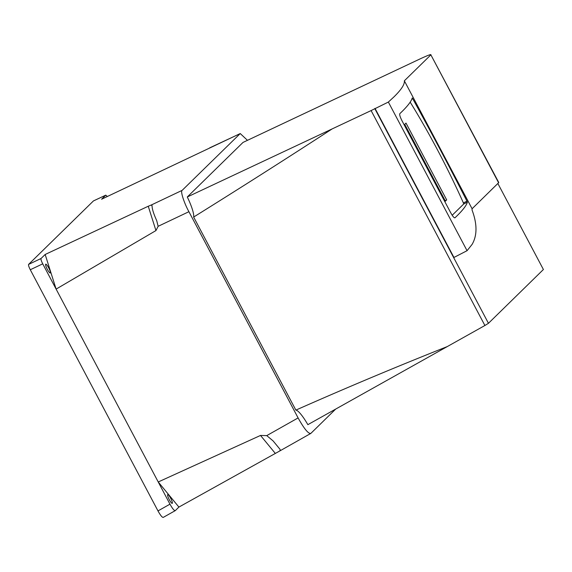 <?xml version="1.0" encoding="UTF-8"?>
<svg xmlns="http://www.w3.org/2000/svg" width="572" height="572" viewBox="0 0 572 572"><rect width="100%" height="100%" fill="white"/><g stroke="black" fill="none" stroke-linecap="round" stroke-linejoin="round"><path stroke-width="0.86" d="M45.674 264.214A4.926 0.951 -117.2 0 1 45.724 264.178A4.926 0.951 -117.2 0 1 48.756 267.996A4.926 0.951 -117.2 0 1 50.279 272.908A4.926 0.951 -117.2 0 1 50.236 272.944A4.926 0.951 -117.2 0 1 47.204 269.126A4.926 0.951 -117.2 0 1 45.674 264.214M167.675 494.63A4.926 0.951 -117.2 0 1 167.725 494.594A4.926 0.951 -117.2 0 1 170.756 498.412A4.926 0.951 -117.2 0 1 172.279 503.324A4.926 0.951 -117.2 0 1 172.236 503.36A4.926 0.951 -117.2 0 1 169.205 499.542A4.926 0.951 -117.2 0 1 167.675 494.63M388.359 102.059L467.059 250.693L472.086 244.416C477.298 235.485 477.284 224.017 472.05 210.01L472.093 208.759L404.354 80.809C404.804 84.299 401.344 89.654 393.965 96.875L388.359 102.059L371.106 110.575L484.899 325.504L488.452 323.302L543.4 269.505L497.854 183.483M454.833 217.86L454.976 217.789C454.147 218.046 452.745 216.409 450.772 212.87L401.894 120.549C400.064 116.902 399.378 114.593 399.835 113.635A902.966 52.552 -27.9 0 0 401.83 111.726A902.966 52.552 -27.9 0 0 412.226 97.969L412.719 98.734C430.995 131.882 449.07 166.016 466.938 201.144L467.374 202.116A902.966 52.552 152.1 0 1 456.971 215.873A902.966 52.552 152.1 0 1 454.976 217.789L454.912 217.832M335.692 409.073L310.846 433.397C308.422 433.998 304.168 428.843 298.098 417.925L188.91 211.697C183.948 202.71 180.237 190.977 182.161 190.347L240.24 133.548L101.601 199.22L105.77 195.152L93.465 200.908L28.6 264.4C28.3 265.136 28.865 266.917 30.287 269.741L157.986 510.918C160.517 515.472 162.291 517.624 163.299 517.367L175.297 510.617C174.281 510.867 172.508 508.715 169.977 504.161L42.736 263.842C41.313 261.018 40.748 259.238 41.048 258.501L45.167 254.476L148.255 206.242L151.38 204.962L152.016 205.212M105.77 195.152L107.336 196.503M298.098 417.925L266.752 435.614L273.116 440.933L280.123 449.442L279.987 450.843L178.907 507.078L175.297 510.617M45.167 254.476L56.113 289.103L155.949 230.573L148.255 206.242M240.24 133.548L247.469 140.326M404.354 80.809L430.873 54.848L498.598 182.754A13.928 0.808 -27.9 0 0 498.755 182.497L430.873 54.848C431.309 54.033 427.92 55.291 420.713 58.609L243.007 142.428L187.294 196.975A24.374 4.69 -117.2 0 1 193.643 217.06L295.86 410.11A24.374 4.69 -117.2 0 1 307.858 424.667L484.899 325.504M310.846 433.397L279.987 450.843M182.161 190.347L151.38 204.962L152.066 205.934C152.109 209.009 153.661 213.907 156.707 220.62L158.137 226.312L155.949 230.573M266.752 435.614L260.51 435.442L158.23 481.974L178.907 507.078M295.86 410.11C346.317 387.766 396.825 366.581 447.39 346.532M193.643 217.06C240.483 187.881 286.651 158.494 332.16 128.907L371.106 110.575M187.294 196.975L332.16 128.907M375.003 108.365L453.946 257.464L467.059 250.693M498.598 182.754L472.093 208.759M467.374 202.116L463.677 204.025L452.195 215.265M463.677 204.025L463.413 202.96A173.845 33.469 62.8 0 0 410.181 102.138M404.189 124.882L406.013 123.094L446.682 199.9L444.852 201.687M446.682 199.9L444.608 201.23M404.74 124.338L445.166 200.686M93.408 200.951L105.72 195.188M240.011 133.698L209.674 147.855M28.6 264.4L41.048 258.501M30.287 269.741L42.736 263.842M157.986 510.918L169.977 504.161M158.137 226.312L188.91 211.697M275.225 453.303L260.51 435.442M488.452 323.302L374.774 108.594M466.938 201.144L463.413 202.96M411.797 99.206L412.719 98.734"/></g></svg>
